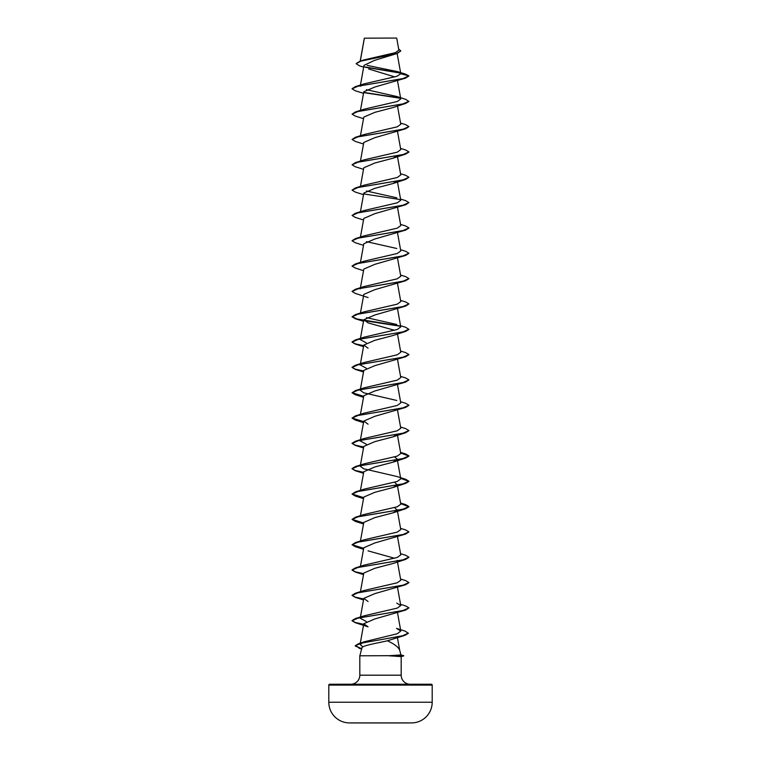 <?xml version="1.0" encoding="UTF-8"?>
<svg xmlns="http://www.w3.org/2000/svg" width="761" height="761" viewBox="0 0 761 761"><rect width="100%" height="100%" fill="white"/><g stroke="black" fill="none" stroke-linecap="round" stroke-linejoin="round"><path stroke-width="1.14" d="M411.644 722.912A5169.473 5169.473 0 0 1 404.243 722.95L356.757 722.95A5169.473 5169.473 0 0 1 349.356 722.912L411.644 722.912A20.68 20.68 0 0 0 432.191 702.232L432.191 685.09L328.809 685.09L328.809 702.232L432.191 702.232M349.356 722.912A20.68 20.68 0 0 1 328.809 702.232M396.519 38.05L364.338 38.183L396.519 38.05M400.952 654.945L403.749 655.697L389.204 655.697L400.952 654.945L399.677 650.189C398.517 647.231 394.436 644.082 387.444 640.772C376.676 643.273 361.979 645.632 361.941 647.887L359.82 655.801L389.204 655.697M432.191 685.09A0.856 0.856 0 0 0 431.344 684.234L329.656 684.234A0.856 0.856 0 0 0 328.809 685.09M410.227 684.234A9.046 9.046 0 0 1 401.18 675.188L359.82 675.188A9.046 9.046 0 0 1 350.773 684.234L410.227 684.234L350.773 684.234M359.82 655.801L359.82 675.188M389.366 655.801L401.18 656.6L401.18 675.188M360.286 61.08L364.357 38.297M363.663 67.187L359.477 65.817L356.129 63.705L360.781 61.146L397.185 53.479L374.517 60.347L363.986 65.389L360.448 85.07M368.695 68.975L394.807 76.928M360.229 86.278L364.215 83.853L396.947 76.281L400.781 73.76L397.337 71.582L405.461 74.093L408.933 75.938L405.632 78.117L374.85 87.011L363.796 91.777L360.448 110.402M366.412 89.665L396.795 96.514L405.632 99.311L408.933 101.479L405.632 103.439L392.933 107.577L374.85 112.343L363.796 117.108L360.448 135.734M400.552 123.063L405.632 124.642L408.933 126.602L405.632 128.771L374.85 137.674L363.796 142.44L360.448 161.066M396.966 155.986L392.933 158.231L374.859 163.006L363.796 167.772L360.448 186.397M397.109 181.08L392.923 183.563L374.85 188.338L363.796 193.104L360.448 211.72M400.552 199.059L405.632 200.628L408.933 202.588L405.632 204.766L374.859 213.66L363.806 218.436M408.923 228.024L405.632 230.098L374.85 238.992L363.796 243.758L360.448 262.383M408.923 253.356L405.632 255.43L374.859 264.324L363.806 269.09L360.229 288.923M408.923 278.688L405.632 280.752L374.85 289.656L363.796 294.421L360.448 313.047M400.552 300.376L405.632 301.955L408.933 303.915L405.632 306.084L374.85 314.987L363.796 319.753L368.067 322.883L394.579 330.303M400.552 325.708L405.632 327.278L408.933 329.456L405.632 331.416L392.923 335.544L374.85 340.319L363.796 345.085L368.077 348.215M408.923 354.683L405.632 356.747L374.85 365.651L363.796 370.417L360.229 390.241L363.758 392.809L396.795 400.476M400.552 376.372L405.632 377.941L408.933 379.901L405.632 382.079L374.859 390.973L363.796 395.749L360.343 414.954M408.923 405.337L405.632 407.411L374.85 416.305L363.796 421.071L368.077 424.2M396.966 434.617L392.933 436.871L374.859 441.637L363.796 446.403L360.229 466.236L363.748 468.795L396.785 476.472L405.632 479.268L408.933 481.228L402.892 483.901L355.368 491.929L352.067 494.108L355.368 496.067L363.511 498.626M394.588 456.952L397.204 459.073L392.923 462.203L374.84 466.969L363.796 471.734L360.448 490.36M394.579 482.284L397.309 485.004M396.966 485.28L392.933 487.525L374.859 492.3L363.796 497.066L360.448 515.692M394.588 507.616L397.309 510.336M396.966 510.612L392.923 512.857L374.84 517.632L363.796 522.398L360.448 541.023M400.552 528.353L405.632 529.922L408.933 531.891L405.632 534.06L374.859 542.954L363.796 547.73L360.448 566.346M368.067 550.859L394.579 558.27M408.923 557.328L405.632 559.392L392.923 563.52L374.85 568.286L363.796 573.062L360.448 591.678M408.923 582.65L405.632 584.724L374.85 593.618L363.796 598.384L368.067 601.513M400.552 604.348L405.632 605.918L408.933 607.877L405.632 610.056L374.859 618.95L363.796 623.716L368.077 626.845L355.368 622.717L363.653 624.534M362.94 646.879L360.067 644.434L364.386 641.761L397.347 633.723L400.79 631.04L396.519 628.386L405.156 631.145L408.362 633.304L404.881 635.349L387.444 640.772M366.412 621.594L360.229 618.217M408.933 607.877L402.892 610.55L355.368 618.579L364.205 615.792L397.252 608.106L400.762 605.547L396.785 603.121M400.552 579.016L405.632 580.586L408.933 582.545L402.892 585.228L355.368 593.247L364.215 590.46L397.252 582.783L400.762 580.224L397.204 560.391M400.552 553.685L405.632 555.254L408.933 557.214L402.892 559.896L355.368 567.925L364.205 565.128L397.252 557.452L400.771 554.893L397.489 536.629M408.933 531.891L402.892 534.564L355.368 542.593L364.215 539.796L397.252 532.12L400.771 529.561L397.204 509.727M400.619 503.392L405.632 504.591L408.933 506.56L402.892 509.233L355.368 517.261L364.205 514.465L397.252 506.788L400.771 504.229L397.204 484.405M355.368 491.929L364.205 489.133L397.252 481.456L400.771 478.897L397.204 459.073M400.619 452.728L405.632 453.937L408.933 455.896L402.892 458.569L355.368 466.598L364.205 463.801L397.252 456.124L400.771 453.566L397.489 435.302M366.421 444.281L360.229 440.904M400.552 427.035L405.632 428.605L408.933 430.564L402.892 433.237L355.368 441.266L364.215 438.479L397.252 430.793L400.771 428.234L397.489 409.97M400.552 401.703L405.632 403.273L408.933 405.233L402.892 407.915L355.368 415.934L364.215 413.147L397.261 405.461L400.771 402.911L397.489 384.638M408.933 379.901L402.892 382.583L355.368 390.612L364.215 387.815L397.252 380.139L400.771 377.58L397.489 359.316M366.412 368.295L360.229 364.909L363.796 345.085M400.552 351.04L405.632 352.609L408.933 354.578L402.902 357.251L355.368 365.28L364.215 362.483L397.252 354.807L400.771 352.248L397.489 333.984M366.412 342.964L360.229 339.577L363.796 319.753M408.933 329.247L402.892 331.92L355.368 339.948L364.205 337.152L397.242 329.475L400.771 326.916L397.489 308.652M396.785 324.49L366.421 317.632M408.933 303.915L402.902 306.588L355.368 314.616L364.205 311.82L397.242 304.153L400.771 301.584L397.489 283.32M364.205 286.497L397.242 278.821L400.771 276.253L397.489 257.989M400.552 249.722L405.632 251.292L408.933 253.251L402.902 255.924L355.368 263.953L364.215 261.166L397.242 253.489L400.771 250.921L397.489 232.657M396.795 248.495L366.412 241.646M400.552 224.39L405.632 225.96L408.933 227.919L402.892 230.602L355.368 238.621L364.205 235.834L397.252 228.157L400.771 225.598L397.489 207.325M408.933 202.588L402.892 205.27L355.368 213.299L364.215 210.502L397.261 202.826L400.771 200.267L397.489 182.003M396.785 197.831L366.412 190.982M400.552 173.727L405.632 175.296L408.933 177.265L402.892 179.938L355.368 187.967L364.205 185.17L397.252 177.494L400.762 174.935L397.489 156.671M400.552 148.395L405.632 149.974L408.933 151.934L402.892 154.607L355.368 162.635L364.205 159.839L397.252 152.162L400.762 149.603L397.489 131.339M408.933 126.602L402.892 129.275L355.368 137.303L364.205 134.507L397.252 126.83L400.771 124.271L397.489 106.007M408.933 101.27L402.892 103.943L355.368 111.972L364.215 109.175L397.252 101.498L400.771 98.94L397.489 80.676M397.337 71.582L367.202 65.398M356.138 63.591L360.048 61.156L363.834 59.957L395.406 52.652L398.859 50.102L396.738 38.269M400.476 73.104L365.09 67.206M397.185 53.479L400.781 50.977M400.153 72.828L364.728 66.92M360.048 61.156L396.662 53.441L400.79 50.873L398.669 48.999M364.215 83.843L355.368 86.64L402.892 78.611L408.933 75.938L400.781 73.76M405.632 78.117L358.108 86.136L352.067 88.818L355.368 90.778L363.511 93.346M364.034 92.661L400.362 98.264M405.632 103.439L358.098 111.467L352.067 114.15L355.368 116.11L363.511 118.668M405.632 128.771L358.108 136.799L352.067 139.472L355.368 141.441L363.511 144M408.923 152.038L405.632 154.103L358.108 162.131L352.067 164.804L355.368 166.773L363.511 169.332M408.933 177.265L405.632 179.434L358.108 187.463L352.067 190.136L355.368 192.105L363.511 194.664M364.034 193.979L400.362 199.591M405.632 204.766L358.108 212.795L352.067 215.468L355.368 217.427L363.511 219.996M405.632 230.098L358.108 238.126L352.067 240.799L355.368 242.759L363.511 245.327M405.632 255.43L358.108 263.449L352.067 266.131L355.368 268.091L363.511 270.659M405.632 280.752L358.108 288.78L352.067 291.463L355.368 293.423L368.077 297.551M405.632 306.084L358.108 314.112L352.067 316.785L355.368 318.754L363.511 321.313M364.034 320.628L400.362 326.241M405.632 331.416L358.108 339.444L352.067 342.117L355.368 344.086L363.653 345.894M405.632 356.747L358.108 364.776L352.067 367.449L355.368 369.408L363.653 371.225M405.632 382.079L358.098 390.108L352.067 392.781L355.368 394.74L363.653 396.557M405.632 407.411L358.108 415.439L352.067 418.112L355.368 420.072L363.653 421.889M408.923 430.669L405.632 432.743L358.098 440.771L352.067 443.444L355.368 445.404L363.511 447.972M400.657 452.957L408.933 456.105L405.632 458.074L358.108 466.093L352.067 468.776L355.368 470.736L363.653 472.543M400.657 478.279L408.933 481.437L405.632 483.397L358.098 491.425L352.067 494.108M400.657 503.611L408.933 506.769L405.632 508.728L358.108 516.757L352.067 519.43L355.368 521.399L363.511 523.958M405.632 534.06L358.108 542.089L352.067 544.762L355.368 546.721L363.511 549.29M405.632 559.392L358.108 567.421L352.067 570.094L355.368 572.053L363.511 574.622M405.632 584.724L358.108 592.752L352.067 595.425L355.368 597.385L363.653 599.202M405.632 610.056L358.108 618.075L352.067 620.757L355.368 622.717M404.881 635.349L360.581 643.302L355.216 645.956L361.665 648.924M355.368 86.64L352.077 88.714M363.891 92.423L400.039 97.988M355.368 111.972L352.067 114.15M355.368 137.303L352.067 139.472M355.368 162.635L352.067 164.804M355.368 187.967L352.067 190.136M355.368 213.299L352.067 215.468M355.368 238.621L352.077 240.695M355.368 263.953L352.077 266.027M400.552 275.054L405.632 276.624L408.933 278.583L402.892 281.256L355.368 289.285L352.077 291.358M355.368 314.616L352.067 316.785M352.077 316.681L357.061 319.002L400.039 325.965M355.368 339.948L352.067 341.908L355.14 343.801L363.691 345.694M355.368 365.28L352.067 367.24L355.14 369.133L363.691 371.026M355.368 390.612L352.067 392.781M352.077 392.676L363.691 396.348M355.368 415.934L352.067 418.112M352.077 418.008L363.691 421.68M355.368 441.266L352.067 443.235L355.14 445.118L363.691 447.011M355.368 466.598L352.067 468.557L355.14 470.45L363.691 472.343M400.619 478.06L405.632 479.268M352.077 493.994L363.691 497.675M355.368 517.261L352.067 519.43M352.077 519.325L363.691 523.007M355.368 542.593L352.067 544.762M352.077 544.657L363.691 548.339M355.368 567.925L352.067 569.884L355.14 571.777L363.691 573.661M355.368 593.247L352.067 595.216L355.14 597.1L363.691 598.993M355.368 618.579L352.067 620.538L355.14 622.431L363.691 624.324M408.362 633.085L402.674 635.73L358.612 643.644L355.216 645.747L361.722 648.724M389.366 655.906L403.749 655.697M364.319 38.231L360.2 61.108M397.147 53.489L400.771 73.627M363.796 218.426L360.448 237.052M360.343 338.968L360.229 339.587M360.343 364.3L360.229 364.909M363.796 421.071L360.448 439.696M397.489 587.283L400.771 605.547M363.796 598.384L360.448 617.009M397.489 612.615L400.8 631.04M363.796 623.716L360.305 643.102M397.432 637.67L399.715 650.351M361.637 649.028L358.945 648.182M392.933 158.231L405.632 154.103M392.923 183.563L405.632 179.434M363.511 346.645L355.368 344.086M363.511 371.977L355.368 369.408M363.511 397.309L355.368 394.74M363.511 422.64L355.368 420.072M392.933 436.871L405.632 432.743M392.923 462.203L405.632 458.074M363.511 473.294L355.368 470.736M392.933 487.525L405.632 483.397M392.923 512.866L405.632 508.728M363.511 599.953L355.368 597.385M364.386 641.761L358.612 643.644M400.552 503.021L405.632 504.591M400.552 452.367L405.632 453.937M364.205 286.488L355.368 289.285M401.18 656.6L403.749 655.906"/></g></svg>
